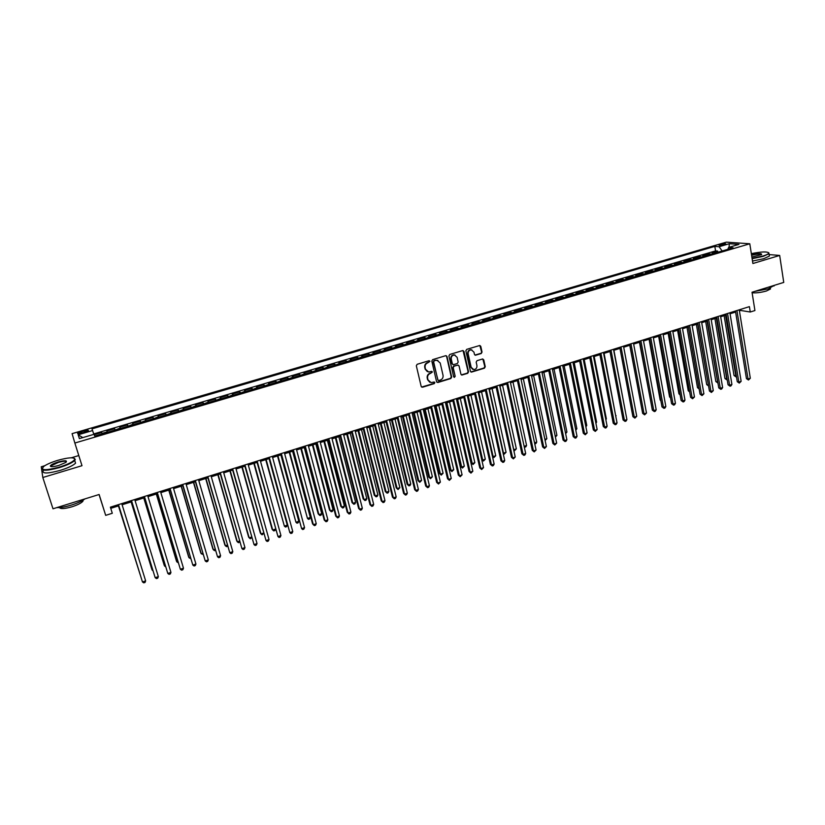<?xml version="1.0" encoding="UTF-8"?>
<svg xmlns="http://www.w3.org/2000/svg" width="825" height="825" viewBox="0 0 825 825"><rect width="100%" height="100%" fill="white"/><g stroke="black" fill="none" stroke-linecap="round" stroke-linejoin="round"><path stroke-width="1.24" d="M429.938 361.298L428.969 360.731L417.172 364.289L416.326 365.774L421.183 386.43L422.555 387.224L434.28 383.615L434.868 382.583L434.187 381.996L431.114 382.635L428.02 379.923L427.618 378.211C427.319 375.922 428.206 374.344 430.299 373.467L432.403 371.972L431.712 371.374L428.691 372.013L425.535 369.27L425.133 367.548C424.823 365.258 425.721 363.67 427.824 362.804L429.938 361.298M427.381 371.662L425.133 369.105L424.731 367.383C424.421 365.093 425.318 363.505 427.412 362.639L428.938 362.175L429.248 360.7M421.585 387.069L433.868 383.439L434.208 381.996M429.784 382.264L427.608 379.737L427.206 378.025C426.907 375.746 427.804 374.168 429.887 373.292L431.413 372.828L431.743 371.374M720.462 244.417L718.915 245.097C719.194 245.644 721.019 245.52 724.402 244.705L725.938 244.035C725.66 243.488 723.834 243.612 720.462 244.417M481.212 353.533L482.037 352.079L480.779 346.335L479.789 345.479L466.702 349.367L465.867 350.831L470.436 371.281L471.384 372.127L484.44 368.177L485.255 366.723L483.749 359.834L482.429 359.03L476.994 360.69L476.169 362.144L476.933 365.568C477.087 367.991 476.025 369.342 473.736 369.6L471.168 367.331L468.167 353.884C468.002 351.481 469.043 350.13 471.312 349.841L473.952 352.131L474.447 354.379L475.427 355.235L481.212 353.533L481.594 351.924L479.83 345.479M44.797 465.702L41.25 466.764L42.818 477.5L52.996 508.788L99.134 494.495L105.683 515.357L112.293 513.274L110.385 507.169L749.409 306.632L750.265 312.005L754.927 310.54L752.029 292.246L783.75 282.418L779.677 255.441L769.158 254.585M42.818 477.5L81.995 465.692L74.848 443.035L749.791 243.777L752.895 263.515L779.677 255.441M447.006 356.524L445.644 355.709L432.651 359.628L431.815 361.103L436.569 381.697L437.931 382.491L450.842 378.52L451.677 377.046L447.006 356.524L446.098 355.668M449.749 354.472L462.629 350.594L463.97 351.409L468.548 371.858L467.713 373.323L461.876 375.055L460.917 374.21L459.051 365.918L457.7 365.114L454.049 366.228L453.224 367.702L455.183 376.334L454.327 377.396L453.657 376.798L448.913 355.946L449.749 354.472M717.812 252.285L717.606 251.058L712.006 252.708L714.233 252.904L711.191 254.234M708.469 255.038L708.262 253.811L702.632 255.472L704.839 255.667L701.766 257.018M699.084 257.802L698.878 256.575L693.217 258.246L695.393 258.452L692.288 259.813M689.638 260.587L689.432 259.359L683.739 261.04L685.895 261.257L682.76 262.618M680.151 263.392L679.934 262.154L674.211 263.845L676.345 264.072L673.19 265.444M670.601 266.207L670.385 264.969L664.63 266.671L666.744 266.908L663.548 268.29M661 269.032L660.784 267.805L654.998 269.507L657.082 269.754L653.864 271.147M651.348 271.889L651.131 270.641L645.305 272.363L647.367 272.621L644.119 274.013M641.644 274.746L641.417 273.508L635.57 275.23L637.601 275.498L634.322 276.901M631.888 277.623L631.651 276.385L625.773 278.118L627.784 278.396L624.473 279.809M622.071 280.521L621.833 279.273L615.924 281.016L617.904 281.304L614.563 282.738M612.202 283.429L611.964 282.181L606.014 283.934L607.973 284.233L604.601 285.677M602.271 286.358L602.033 285.11L596.052 286.873L597.981 287.183L594.577 288.626M592.288 289.307L592.051 288.049L586.028 289.823L587.936 290.142L584.502 291.596M582.254 292.267L582.007 291.008L575.953 292.793L577.83 293.123L574.365 294.587M572.158 295.247L571.9 293.978L565.816 295.773L567.662 296.113L564.176 297.598M562 298.238L561.753 296.969L555.627 298.774L557.442 299.124L553.926 300.62M551.791 301.249L551.533 299.98L545.377 301.795L547.161 302.156L543.613 303.662M541.52 304.281L541.262 303.012L535.064 304.838L536.827 305.209L533.239 306.725M531.187 307.323L530.929 306.054L524.69 307.89L526.433 308.272L522.813 309.798M520.802 310.396L520.534 309.117L514.264 310.963L515.965 311.355L512.315 312.892M510.345 313.469L510.077 312.19L503.776 314.047L505.447 314.459L501.765 316.006M499.837 316.573L499.558 315.294L493.226 317.161L494.866 317.573L491.153 319.131M489.266 319.688L488.988 318.409L482.615 320.286L484.223 320.719L480.47 322.286M478.634 322.833L478.345 321.544L471.931 323.431L473.519 323.874L469.734 325.452M467.93 325.978L467.651 324.689L461.196 326.597L462.743 327.051L458.927 328.639M457.174 329.154L456.885 327.865L450.398 329.773L451.914 330.237L448.058 331.846M446.356 332.351L446.057 331.052L439.529 332.98L441.014 333.455L437.126 335.074M435.466 335.558L435.167 334.259L428.598 336.198L430.052 336.683L426.133 338.312M424.514 338.786L424.215 337.487L417.605 339.436L419.028 339.941L415.068 341.581M413.5 342.035L413.191 340.735L406.55 342.695L407.932 343.21L403.941 344.86M402.414 345.304L402.105 344.004L395.423 345.974L396.773 346.5L392.741 348.16M391.267 348.593L390.957 347.284L384.233 349.264L385.543 349.81L381.48 351.481M380.047 351.904L379.737 350.594L372.972 352.584L374.251 353.141L370.147 354.822M368.765 355.235L368.445 353.915L361.639 355.926L362.887 356.493L358.741 358.194M357.421 358.576L357.091 357.256L350.243 359.277L351.46 359.855L347.273 361.577M345.995 361.948L345.665 360.628L338.776 362.66L339.952 363.248L335.734 364.98M334.507 365.341L334.177 364.011L327.247 366.052L328.381 366.661L324.122 368.404M322.946 368.744L322.606 367.414L315.635 369.476L316.738 370.095L312.438 371.848M311.314 372.178L310.973 370.848L303.961 372.91L305.023 373.55L300.682 375.313M299.619 375.633L299.269 374.292L292.205 376.375L293.236 377.025L288.853 378.799M287.843 379.098L287.492 377.767L280.387 379.861L281.377 380.521L276.952 382.315M275.993 382.594L275.632 381.253L268.496 383.357L269.445 384.037L264.98 385.842M264.072 386.11L263.711 384.77L256.523 386.884L257.431 387.575L252.924 389.4M252.079 389.647L251.718 388.307L244.478 390.431L245.345 391.143L240.807 392.978M240.013 393.205L239.642 391.854L232.361 393.999L233.186 394.732L228.597 396.577M227.865 396.794L227.494 395.433L220.172 397.598L220.956 398.331L216.325 400.197M215.645 400.393L215.263 399.042L207.9 401.208L208.642 401.961L203.971 403.838M203.352 404.023L202.971 402.662L195.546 404.848L196.247 405.622L191.534 407.509M190.977 407.674L190.585 406.312L183.119 408.509L183.779 409.293L179.025 411.201M178.53 411.345L178.128 409.973L170.62 412.191L171.229 412.995L166.423 414.913M165.99 415.037L165.588 413.676L158.029 415.903L158.606 416.718L153.759 418.646M153.378 418.76L152.976 417.388L145.365 419.626L145.891 420.461L141.003 422.41M140.693 422.503L140.281 421.132L132.619 423.38L133.103 424.236L128.164 426.195M127.916 426.267L127.504 424.896L119.79 427.164L120.233 428.031L115.242 430.011M115.057 430.062L114.634 428.68L106.879 430.97L107.446 432.31M81.819 433.146L88.358 430.671C88.708 429.938 87.316 429.98 84.181 430.794L77.633 433.269C77.282 434.002 78.674 433.96 81.819 433.146M74.848 443.035L72.084 433.641L726.309 242.148L749.791 243.777M717.606 251.058L715.564 250.893L714.821 246.386L91.987 428.856L93.864 434.352M714.821 246.386L719.111 246.716L729.362 243.705L738.963 244.386L728.609 247.438L733.064 247.778L94.741 436.054L94.071 434.29L79.375 438.611L78.169 434.785L92.627 430.537M102.125 433.878L101.692 432.496L102.238 433.847M114.634 428.68L115.057 429.557M127.504 424.896L127.968 425.752M140.281 421.132L140.786 421.967M152.976 417.388L153.532 418.213M165.588 413.676L166.196 414.48M178.128 409.973L178.767 410.767M190.585 406.312L191.276 407.086M202.971 402.662L203.693 403.425M215.263 399.042L216.037 399.785M227.494 395.433L228.308 396.165M239.642 391.854L240.498 392.576M251.718 388.307L252.605 388.998M263.711 384.77L264.65 385.45M275.632 381.253L276.612 381.923M287.492 377.767L288.502 378.417M299.269 374.292L300.321 374.932M310.973 370.848L312.056 371.477M322.606 367.414L323.73 368.032M334.177 364.011L335.332 364.609M345.665 360.628L346.861 361.216M357.091 357.256L358.318 357.833M368.445 353.915L369.713 354.472M379.737 350.594L381.037 351.141M390.957 347.284L392.287 347.82M402.105 344.004L403.477 344.52M413.191 340.735L414.593 341.241M424.215 337.487L425.648 337.982M435.167 334.259L436.642 334.744M446.057 331.052L447.562 331.526M456.885 327.865L458.422 328.319M467.651 324.689L469.219 325.143M478.345 321.544L479.944 321.977M488.988 318.409L490.617 318.832M499.558 315.294L501.218 315.707M510.077 312.19L511.768 312.593M520.534 309.117L522.256 309.509M530.929 306.054L532.672 306.436M541.262 303.012L543.036 303.373M551.533 299.98L553.338 300.341M561.753 296.969L563.588 297.32M571.9 293.978L573.767 294.319M582.007 291.008L583.894 291.328M592.051 288.049L593.969 288.358M602.033 285.11L603.982 285.409M611.964 282.181L613.934 282.47M621.833 279.273L623.834 279.551M631.651 276.385L633.683 276.653M641.417 273.508L643.469 273.766M651.131 270.641L653.204 270.899M660.784 267.805L662.887 268.043M670.385 264.969L672.509 265.207M679.934 262.154L682.079 262.381M689.432 259.359L691.608 259.576M698.878 256.575L701.075 256.781M708.262 253.811L710.49 254.007M715.564 250.893L93.72 433.929M101.692 432.496L94.225 434.692M99.031 494.526L105.683 515.357M78.798 455.555L71.29 457.793M739.417 310.86L740.664 310.468L750.265 312.005M110.746 508.344L118.8 505.808M122.11 504.766L131.783 501.734M135.104 500.692L144.674 497.681M148.005 496.64L157.482 493.659M160.834 492.608L170.208 489.658M173.57 488.606L182.851 485.688M186.233 484.626L195.422 481.738M198.804 480.676L207.91 477.819M211.303 476.747L220.316 473.921M223.73 472.849L232.64 470.054M236.063 468.971L244.891 466.197M248.325 465.125L257.07 462.382M260.514 461.299L269.167 458.576M272.621 457.493L281.181 454.802M284.656 453.709L293.133 451.048M296.618 449.955L305.002 447.315M308.498 446.222L316.81 443.613M320.306 442.509L328.536 439.931M332.052 438.828L340.189 436.27M343.716 435.157L351.77 432.63M355.307 431.516L363.289 429.01M366.836 427.897L374.725 425.411M378.283 424.298L386.1 421.843M389.668 420.719L397.413 418.296M400.981 417.172L408.643 414.758M412.232 413.634L419.812 411.252M423.411 410.128L430.918 407.767M434.517 406.632L441.952 404.302M445.562 403.167L452.925 400.857M456.545 399.713L463.836 397.423M467.455 396.289L474.674 394.02M478.304 392.875L485.451 390.637M489.091 389.493L496.165 387.265M499.816 386.121L506.808 383.924M510.469 382.779L517.399 380.603M521.07 379.448L527.928 377.293M531.599 376.138L538.395 374.003M542.077 372.848L548.8 370.734M552.482 369.579L559.144 367.486M562.836 366.321L569.425 364.258M573.127 363.093L579.655 361.041M583.357 359.875L589.823 357.854M593.536 356.678L599.93 354.678M603.653 353.502L609.984 351.512M613.707 350.347L619.977 348.377M623.71 347.201L629.908 345.252M633.652 344.077L639.798 342.148M643.541 340.972L649.615 339.065M653.369 337.889L659.392 335.992M663.145 334.816L669.106 332.939M672.87 331.763L678.769 329.907M682.533 328.721L688.37 326.896L698.961 388.07L697.486 387.657L686.998 327.319M692.144 325.71L697.929 323.895M701.704 322.699L707.427 320.904M711.212 319.718L716.873 317.934M720.668 316.748L726.278 314.985M730.063 313.789L735.622 312.046M740.499 309.427L740.664 310.468M463.258 327.36L462.743 327.051M474.035 324.184L473.519 323.874M484.749 321.018L484.223 320.719M495.402 317.883L494.866 317.573M505.993 314.758L505.447 314.459M516.522 311.654L515.965 311.355M526.989 308.56L526.433 308.272M537.395 305.498L536.827 305.209M547.748 302.445L547.161 302.156M558.03 299.413L557.442 299.124M568.26 296.392L567.662 296.113M578.428 293.391L577.83 293.123M588.545 290.41L587.936 290.142M598.599 287.44L597.981 287.183M608.592 284.491L607.973 284.233M618.533 281.562L617.904 281.304M628.423 278.644L627.784 278.396M638.251 275.746L637.601 275.498M648.027 272.869L647.367 272.621M657.742 270.002L657.082 269.754M667.415 267.145L666.744 266.908M677.026 264.309L676.345 264.072M686.586 261.494L685.895 261.257M696.083 258.689L695.393 258.452M705.54 255.905L704.839 255.667M728.609 247.438L727.774 249.346M714.945 253.131L714.233 252.904M722.133 251.006L719.111 246.716M82.789 437.611L78.169 434.785M729.362 243.705L729.022 247.314M436.992 382.346L450.419 378.345L451.244 376.87L446.573 356.369M434.239 360.865L433.651 361.907L437.817 379.964L438.498 380.562L440.364 380.036C442.437 379.17 443.334 377.592 443.035 375.323L440.199 362.99L437.013 360.236L433.826 360.7L433.651 361.907M438.065 380.377L433.238 361.742M437.858 360.381L435.837 360.381M433.826 360.7L435.425 360.226M461.35 374.87L467.28 373.147L468.105 371.693L463.042 350.553M458.153 365.073L453.626 366.063L452.791 367.527L455.183 376.334M454.327 377.396L454.75 376.159M457.102 357.287L454.451 354.998C452.152 355.276 451.089 356.637 451.265 359.061L452.347 363.825L453.327 364.681L457.339 363.526L458.174 362.051L457.102 357.287M455.049 355.09L454.018 354.843C451.718 355.121 450.656 356.483 450.832 358.896L451.265 359.061M452.801 364.506L451.914 363.66L450.832 358.896M474.922 355.07L480.769 353.378M471.859 349.913L470.869 349.687C468.6 349.986 467.558 351.326 467.723 353.729L468.167 353.884M472.715 369.332L470.724 367.166L467.723 353.729M470.869 371.951L483.986 368.012L484.801 366.558L482.831 358.988M118.439 505.921L140.002 574.179M118.48 505.911L140.126 574.592M118.439 504.632L142.457 581.945L118.491 504.622M145.643 580.882L145.056 582.429L143.777 582.852L142.457 581.945L145.643 580.882L121.749 503.601M57.791 460.319C51.635 462.206 47.015 464.186 43.931 466.28C39.93 470.477 45.035 470.776 59.235 467.156C68.31 464.258 73.487 461.629 74.766 459.267C74.168 457.04 68.506 457.39 57.791 460.319M74.374 458.318L75.281 459.525L74.704 460.463C72.249 462.804 67.134 465.187 59.369 467.62C47.056 470.91 41.322 471.075 42.168 468.105M58.142 462C65.175 460.206 67.712 460.36 65.742 462.454L58.864 465.413C53.45 466.898 50.603 467.074 50.325 465.96C51.006 464.753 53.615 463.433 58.142 462M66.371 461.907C66.021 460.886 63.319 461.072 58.276 462.454L51.119 465.785L50.944 466.599M84.965 498.888C81.922 501.105 77.395 503.168 71.383 505.086C65.34 506.911 60.503 507.746 56.873 507.592M83.212 500.063L82.871 501.291C81.17 503.147 77.55 504.972 72.033 506.767C64.659 508.86 60.462 509.128 59.441 507.561M74.848 460.917L75.57 463.176C73.116 465.537 68.011 467.94 60.256 470.374C47.438 473.767 41.786 473.818 43.302 470.518M752.07 258.287L763.032 256.008C766.714 254.873 768.653 253.873 768.838 253.017C767.384 251.419 761.558 251.625 751.338 253.636M768.694 252.646L769.024 253.718L763.28 256.348L752.132 258.679M751.534 254.904C758.546 253.347 761.898 253.244 761.588 254.616L751.864 256.988M761.661 254.564C760.495 253.708 757.144 253.956 751.596 255.286M774.159 285.388L768.312 288.843L754.854 291.369M770.354 288.183L770.478 288.987L766.394 291.008C760.825 292.555 756.061 293.143 752.111 292.762M769.23 255.1L769.385 256.09L763.651 258.73L752.503 261.051M131.134 501.94L151.79 569.209L152.708 569.951M131.216 501.909L152.151 570.127L152.934 570.683M143.756 497.97L164.154 565.094L164.546 566.002L165.33 565.744M143.87 497.939L164.546 566.002L165.66 566.796M156.296 494.031L176.437 561.01L176.859 561.908L177.88 561.567M156.441 493.989L176.859 561.908L178.241 562.763M168.764 490.112L188.647 556.947L189.1 557.824L190.348 557.411M168.939 490.06L189.1 557.824L190.709 558.607M131.422 500.558L155.172 577.686L131.505 500.538M158.338 576.623L157.74 578.17L156.472 578.593L155.172 577.686L158.338 576.623L134.743 499.517M144.313 496.516L167.805 573.458L144.437 496.475M170.95 572.406L170.332 573.942L169.084 574.365L167.805 573.458L170.95 572.406L147.654 495.464M157.132 492.494L180.355 569.25L157.286 492.442M183.48 568.198L182.861 569.745L181.613 570.168L180.355 569.25L183.48 568.198L160.483 491.442M169.868 488.503L192.823 565.073L170.053 488.441M195.927 564.032L195.298 565.568L194.061 565.991L192.823 565.073L195.927 564.032L173.229 487.441M181.149 486.224L200.784 552.905L201.269 553.781L202.733 553.286M181.356 486.162L201.269 553.781L203.084 554.482M182.511 484.533L205.219 560.917L182.737 484.461M208.302 559.886L207.663 561.423L206.436 561.835L205.219 560.917L208.302 559.886L185.893 483.471M193.452 482.357L212.85 548.893L213.355 549.749L215.047 549.192M193.7 482.285L213.355 549.749L214.541 550.667L215.397 550.378M195.082 480.583L217.532 556.792L195.339 480.511M220.595 555.761L219.955 557.298L218.728 557.71L217.532 556.792L220.595 555.761L198.474 479.521M205.683 478.521L224.833 544.902L225.369 545.748L227.287 545.119M205.961 478.428L225.369 545.748L226.535 546.666L227.628 546.305M207.57 476.664L229.773 552.688L207.859 476.572M232.815 551.667L232.165 553.204L230.948 553.616L229.773 552.688L232.815 551.667L210.973 475.602M217.841 474.695L236.754 540.942L237.311 541.778L239.446 541.066M218.14 474.602L237.311 541.778L238.456 542.695L239.735 542.087M219.986 472.766L241.931 548.615L220.306 472.673M244.963 547.604L244.293 549.141L243.086 549.543L241.931 548.615L244.963 547.604L223.4 471.704M229.917 470.91L248.593 537.003L249.181 537.828L251.522 537.044M230.257 470.797L249.181 537.828L250.305 538.746L251.728 537.787M232.32 468.899L254.017 544.562L232.66 468.796M257.029 543.562L256.358 545.088L255.152 545.49L254.017 544.562L257.029 543.562L235.744 467.827M241.921 467.136L260.36 533.084L260.978 533.899L263.536 533.043M242.292 467.022L260.978 533.899L262.082 534.817L263.66 533.507M244.571 465.052L266.032 540.54L244.953 464.939M269.022 539.54L268.342 541.066L267.145 541.468L266.032 540.54L269.022 539.54L248.016 463.98M253.852 463.382L272.064 529.196L272.704 529.99L275.468 529.072M254.255 463.258L272.704 529.99L273.787 530.918L274.962 530.527L275.519 529.268M256.75 461.237L277.963 536.539L257.163 461.103M280.933 535.549L280.252 537.075L279.067 537.477L277.963 536.539L280.933 535.549L260.205 460.154M265.712 459.659L284.357 526.113L287.265 525.143L269.094 458.597M266.135 459.525L284.357 526.113L285.429 527.041L286.584 526.649L287.265 525.143M268.847 457.432L289.823 532.568L269.29 457.298M292.782 531.578L292.091 533.105L290.905 533.497L289.823 532.568L292.782 531.578L272.312 456.349M277.499 455.957L295.948 522.256L298.825 521.297L280.892 454.895M277.953 455.812L295.948 522.256L296.99 523.184L298.145 522.803L298.825 521.297M280.882 453.657L301.62 528.619L281.346 453.513M304.549 527.629L303.847 529.155L302.682 529.557L301.62 528.619L304.549 527.629L284.347 452.574M289.214 452.275L307.457 518.42L310.324 517.471L292.617 451.213M289.699 452.131L307.457 518.42L308.488 519.358L309.633 518.966L310.324 517.471M292.834 449.914L312.582 523.896L313.335 524.69L293.329 449.759M316.253 523.71L315.542 525.236L314.377 525.628L313.335 524.69L316.253 523.71L296.309 448.821M300.857 448.625L318.161 513.862L318.904 514.614L321.75 513.666L304.27 447.552M301.373 448.46L318.904 514.614L319.914 515.543L321.059 515.161L321.75 513.666M304.703 446.181L324.204 519.998L324.978 520.781L305.24 446.016M327.876 519.812L327.164 521.338L326.009 521.73L324.978 520.781L327.876 519.812L308.199 445.088M312.427 444.984L329.515 510.077L330.278 510.819L333.114 509.881L315.862 443.912M312.964 444.819L330.278 510.819L331.279 511.758L332.413 511.376L333.114 509.881M316.511 442.478L335.754 516.13L336.559 516.904L317.068 442.303M339.436 515.945L338.714 517.461L337.559 517.853L336.559 516.904L339.436 515.945L320.017 441.375M323.936 441.375L340.797 506.323L341.591 507.055L344.407 506.117L327.37 440.292M324.503 441.189L341.591 507.055L342.571 507.994L340.797 506.323M344.407 506.117L343.695 507.623L342.571 507.994M328.237 438.797L347.243 512.294L348.057 513.047L328.835 438.611M350.924 512.088L350.192 513.614L349.047 513.996L348.057 513.047L350.924 512.088L331.763 437.693M349.047 513.996L347.243 512.294M335.373 437.776L352.017 502.59L352.832 503.312L355.627 502.384L338.817 436.693M335.961 437.59L352.832 503.312L353.791 504.25L352.017 502.59M355.627 502.384L354.915 503.879L353.791 504.25M339.9 435.136L358.648 508.468L359.494 509.221L340.519 434.95M362.34 508.262L361.608 509.788L360.463 510.17L359.494 509.221L362.34 508.262L343.427 434.032M360.463 510.17L358.648 508.468M346.737 434.208L363.165 498.888L364.011 499.599L366.785 498.671L350.192 433.125M347.356 434.012L364.011 499.599L364.949 500.538L363.165 498.888M366.785 498.671L366.063 500.167L364.949 500.538M351.491 431.506L369.992 504.673L370.858 505.405L352.131 431.3M373.694 504.457L372.952 505.983L371.817 506.364L370.858 505.405L373.694 504.457L355.028 430.392M371.817 506.364L369.992 504.673M358.029 430.66L374.251 495.196L375.117 495.897L377.881 494.979L361.494 429.577M358.679 430.454L375.117 495.897L376.045 496.836L374.251 495.196M377.881 494.979L377.149 496.464L376.045 496.836M363.01 427.886L381.263 500.899L382.161 501.621L363.681 427.68M384.976 500.682L384.223 502.198L383.099 502.58L382.161 501.621L384.976 500.682L366.558 426.772M383.099 502.58L381.263 500.899M369.26 427.133L385.275 491.525L386.162 492.216L388.905 491.308L372.735 426.04M369.93 426.927L386.162 492.216L387.069 493.164L385.275 491.525M388.905 491.308L388.173 492.793L387.069 493.164M374.457 424.298L392.473 497.145L393.391 497.857L375.148 424.081M396.186 496.928L395.433 498.444L394.309 498.816L393.391 497.857L396.186 496.928L378.015 423.184M394.309 498.816L392.473 497.145M380.428 423.627L396.227 487.884L397.134 488.565L399.877 487.657L383.914 422.534M381.119 423.411L397.134 488.565L398.032 489.514L396.227 487.884M399.877 487.657L398.032 489.514M385.832 420.729L403.611 493.412L404.549 494.123L386.554 420.502M407.333 493.185L406.57 494.701L405.457 495.072L404.549 494.123L407.333 493.185L389.4 419.605M405.457 495.072L403.611 493.412M391.524 420.142L407.127 484.265L408.055 484.925L410.767 484.028L395.02 419.048M392.246 419.915L408.055 484.925L408.932 485.873L407.127 484.265M410.767 484.028L410.025 485.512L408.932 485.873M397.134 417.182L414.686 489.71L415.645 490.401L397.887 416.945M418.409 489.472L417.636 490.988L416.532 491.36L415.645 490.401L418.409 489.472L400.713 416.058M416.532 491.36L414.686 489.71M402.559 416.677L417.955 480.655L418.904 481.315L421.606 480.418L406.055 415.573M403.301 416.439L418.904 481.315L419.77 482.264L417.955 480.655M421.606 480.418L419.77 482.264M408.385 413.655L425.69 486.018L426.68 486.709L409.159 413.407M429.423 485.781L428.649 487.297L427.546 487.668L426.68 486.709L429.423 485.781L411.964 412.531M427.546 487.668L425.69 486.018M413.521 413.232L428.722 477.077L429.691 477.727L432.382 476.829L417.027 412.129M414.294 412.985L429.691 477.727L430.537 478.675L428.722 477.077M432.382 476.829L430.537 478.675M419.554 410.149L436.631 482.357L437.642 483.027L420.358 409.891M440.375 482.12L438.498 483.997L437.642 483.027L440.375 482.12L423.142 409.014M438.498 483.997L436.631 482.357M424.421 409.808L439.426 473.519L440.416 474.158L443.087 473.261L427.938 408.705M425.226 409.551L440.416 474.158L441.251 475.107L439.426 473.519M443.087 473.261L441.251 475.107M430.66 406.663L447.511 478.717L448.542 479.377L431.485 406.395M451.254 478.469L449.388 480.346L448.542 479.377L451.254 478.469L434.259 405.529M449.388 480.346L447.511 478.717M435.26 406.405L450.068 469.972L451.079 470.601L453.74 469.724L438.787 405.292M436.085 406.147L451.079 470.601L451.894 471.56L450.068 469.972M453.74 469.724L451.894 471.56M441.695 403.198L458.329 475.097L459.381 475.747L442.551 402.93M462.082 474.839L460.206 476.716L459.381 475.747L462.082 474.839L445.314 402.064M460.206 476.716L458.329 475.097M446.036 403.012L460.649 466.455L461.68 467.074L464.32 466.197L449.573 401.909M446.882 402.755L461.68 467.074L462.485 468.033L460.649 466.455M464.32 466.197L462.485 468.033M452.677 399.754L469.074 471.498L470.147 472.137L453.554 399.475M472.838 471.24L470.962 473.107L470.147 472.137L472.838 471.24L456.297 398.619M470.962 473.107L469.074 471.498M456.751 399.651L471.168 462.959L472.22 463.567L474.849 462.691L460.288 398.537M457.617 399.382L472.22 463.567L473.014 464.516L471.168 462.959M474.849 462.691L473.014 464.516M463.578 396.33L479.768 467.919L480.862 468.548L464.485 396.041M483.532 467.651L481.656 469.518L480.862 468.548L483.532 467.651L467.208 395.185M481.656 469.518L479.768 467.919M468.291 396.021L482.697 460.072L485.317 459.205L470.951 395.185M481.697 459.515L483.481 461.031L481.707 459.546M485.317 459.205L483.481 461.031M474.427 392.927L490.39 464.362L491.504 464.98L475.355 392.638M494.154 464.093L493.34 465.599L492.288 465.95L491.504 464.98L494.154 464.093L478.067 391.782M492.288 465.95L490.39 464.362M478.902 392.69L493.123 456.607L495.722 455.74L481.552 391.865M492.412 456.225L493.886 457.566L492.453 456.411M495.722 455.74L493.886 457.566M485.203 389.544L500.95 460.824L502.095 461.433L486.162 389.245M504.725 460.546L503.91 462.052L502.858 462.402L502.095 461.433L504.725 460.546L488.854 388.4M502.858 462.402L500.95 460.824M489.452 389.379L503.487 453.152L506.065 452.296L492.082 388.554M503.054 452.935L504.23 454.121L503.126 453.286M506.065 452.296L504.23 454.121M495.928 386.183L511.459 457.308L512.614 457.906L496.897 385.873M515.233 457.029L513.367 458.875L512.614 457.906L515.233 457.029L499.579 385.038M513.367 458.875L511.459 457.308M499.94 386.079L513.789 449.728L516.347 448.872L502.559 385.265M513.635 449.646L514.511 450.687L513.748 450.161M516.347 448.872L514.511 450.687M506.581 382.831L521.895 453.812L523.081 454.4L507.581 382.522M525.68 453.523L524.855 455.029L523.813 455.379L523.081 454.4L525.68 453.523L510.242 381.686M523.813 455.379L521.895 453.812M524.123 446.284L526.577 445.469L512.975 381.985M526.577 445.469L525.762 446.944L524.288 447.057M524.741 447.274L524.174 446.511M517.172 379.51L532.28 450.337L533.476 450.914L518.193 379.191M536.075 450.048L534.198 451.894L533.476 450.914L536.075 450.048L520.833 378.366M534.198 451.894L532.28 450.337M534.538 442.819L536.755 442.076L523.328 378.737M536.755 442.076L535.93 443.551L534.744 443.809M527.701 376.21L542.602 446.872L543.819 447.449L528.743 375.88M546.398 446.583L544.521 448.429L543.819 447.449L546.398 446.583L531.372 375.055M544.521 448.429L542.602 446.872M544.882 439.374L546.862 438.714L533.62 375.499M546.862 438.714L545.119 440.488M538.168 372.921L552.863 443.438L554.101 444.005L539.241 372.591M556.669 443.149L554.792 444.984L554.101 444.005L556.669 443.149L541.85 371.766M554.792 444.984L552.863 443.438M555.173 435.951L556.927 435.363L543.861 372.292M556.927 435.363L555.4 437.064M548.573 369.652L563.073 440.024L564.331 440.581L549.667 369.311M566.878 439.725L566.022 441.22L565.001 441.561L564.331 440.581L566.878 439.725L552.265 368.497M565.001 441.561L563.073 440.024M565.403 432.537L566.919 432.032L554.039 369.095M566.919 432.032L565.63 433.651M558.927 366.413L573.21 436.621L574.489 437.168L560.041 366.063M577.026 436.322L576.159 437.817L575.149 438.147L574.489 437.168L577.026 436.322L562.619 365.248M575.149 438.147L573.21 436.621M575.572 429.155L576.871 428.722L564.156 365.908M576.871 428.722L575.798 430.268M569.209 363.186L583.306 433.249L584.595 433.785L570.343 362.825M587.122 432.939L585.245 434.765L584.595 433.785L587.122 432.939L572.911 362.02M585.245 434.765L583.306 433.249M585.688 425.782L586.761 425.432L574.221 362.752M585.905 426.896L586.761 425.432M579.439 359.968L593.33 429.887L594.65 430.413L580.594 359.607M597.156 429.577L595.279 431.403L594.65 430.413L597.156 429.577L583.151 358.803M595.279 431.403L593.33 429.887M595.743 422.441L596.588 422.153L584.224 359.607M596.588 422.153L595.918 423.318M589.607 356.782L603.312 426.546L604.643 427.072L590.793 356.41M607.128 426.236L606.262 427.721L605.261 428.051L604.643 427.072L607.128 426.236L593.33 355.616M605.261 428.051L603.312 426.546M605.736 419.11L606.375 418.904L594.175 356.483M606.375 418.904L605.87 419.76M599.723 353.605L613.233 423.225L614.584 423.741L600.92 353.234M617.059 422.905L616.172 424.39L615.182 424.72L614.584 423.741L617.059 422.905L603.446 352.44M615.182 424.72L613.233 423.225M615.687 415.8L604.075 353.368M616.1 415.666L615.759 416.223M609.778 350.45L623.092 419.925L624.463 420.43L610.995 350.068M626.917 419.605L626.041 421.08L625.051 421.41L624.463 420.43L626.917 419.605L613.501 349.284M625.051 421.41L623.092 419.925M625.567 412.51L613.913 350.285M619.771 347.315L632.899 416.646L634.291 417.13L621.008 346.923M636.735 416.316L634.868 418.12L634.291 417.13L636.735 416.316L623.504 346.139M634.868 418.12L632.899 416.646M629.712 344.19L642.654 413.377L644.057 413.861L630.97 343.798M646.491 413.047L644.624 414.851L644.057 413.861L646.491 413.047L633.456 343.025M644.624 414.851L642.654 413.377M629.764 345.304L641.355 406.436M639.602 341.096L652.348 410.128L653.771 410.603L640.881 340.694M656.195 409.798L655.298 411.273L654.328 411.593L653.771 410.603L656.195 409.798L643.345 339.921M654.328 411.593L652.348 410.128M639.437 342.262L651.1 403.353M649.43 338.013L661.99 406.9L663.434 407.364L650.729 337.6M665.837 406.56L664.94 408.035L663.97 408.354L663.434 407.364L665.837 406.56L653.183 336.827M663.97 408.354L661.99 406.9M649.058 339.24L660.165 400.073L660.784 400.269M660.866 400.713L660.165 400.073M659.196 334.94L671.591 403.683L673.045 404.147L660.516 334.527M675.438 403.343L674.53 404.817L673.571 405.137L673.045 404.147L675.438 403.343L662.96 333.764M673.571 405.137L671.591 403.683M658.618 336.239L669.57 396.949L670.416 397.207M670.529 397.815L669.57 396.949M668.92 331.897L681.13 400.496L682.595 400.95L670.261 331.475M684.977 400.146L684.059 401.62L683.11 401.94L682.595 400.95L684.977 400.146L672.684 330.712M683.11 401.94L681.13 400.496M668.137 333.248L678.923 393.834L679.996 394.154M680.13 394.927L678.923 393.834M678.583 328.855L690.607 397.32L692.103 397.763L679.944 328.433M694.464 396.969L692.598 398.753L692.103 397.763L694.464 396.969L682.347 327.68M692.598 398.753L690.607 397.32M677.593 330.278L688.236 390.741L689.525 391.112M689.679 391.988L688.236 390.741M688.194 325.844L700.043 394.154L701.549 394.597L689.566 325.411M703.9 393.803L702.044 395.588L701.549 394.597L703.9 393.803L691.969 324.658M702.044 395.588L700.043 394.154M699.146 388.967L697.486 387.657M697.744 322.843L709.428 391.019L710.944 391.442L699.146 322.41M713.285 390.658L711.428 392.442L710.944 391.442L713.285 390.658L701.528 321.657M711.428 392.442L709.428 391.019M696.362 324.38L706.695 384.594L708.386 384.935M697.723 323.957L708.52 385.698M708.562 385.956L706.695 384.594M707.252 319.863L718.761 387.894L720.297 388.317L708.665 319.419M722.628 387.533L721.689 388.998L720.761 389.307L720.297 388.317L722.628 387.533L711.037 318.677M720.761 389.307L718.761 387.894M705.664 321.461L715.852 381.552L717.729 381.82M707.046 321.028L717.812 382.934L715.852 381.552M716.708 316.893L728.042 384.78L729.589 385.192L718.132 316.449M731.909 384.419L730.971 385.883L730.042 386.193L729.589 385.192L731.909 384.419L720.493 315.707M730.042 386.193L728.042 384.78M714.924 318.553L724.958 378.52L727.031 378.727M716.317 318.11L726.928 379.892L724.958 378.52M726.103 313.943L737.272 381.697L738.839 382.099L727.547 313.49M741.139 381.325L739.283 383.099L738.839 382.099L741.139 381.325L729.898 312.757M739.283 383.099L737.272 381.697M724.123 315.655L734.023 375.509L736.271 375.653M725.546 315.212L735.993 376.87L734.023 375.509M735.446 311.015L746.45 378.623L748.028 379.015L736.921 310.551M750.317 378.252L748.461 380.016L748.028 379.015L750.317 378.252L739.252 309.818M748.461 380.016L746.45 378.623M107.271 431.846L102.063 433.383M81.788 433.156L81.314 431.63M84.655 432.31L84.181 430.794M75.57 463.176L74.704 460.463M51.119 465.785L51.398 466.672M82.603 500.424L82.871 501.291M50.851 466.218L50.325 465.96M74.766 459.267L75.281 459.525M769.385 256.09L769.024 253.718M770.354 288.142L770.478 288.987M773.984 286.058L773.891 285.471"/></g></svg>
